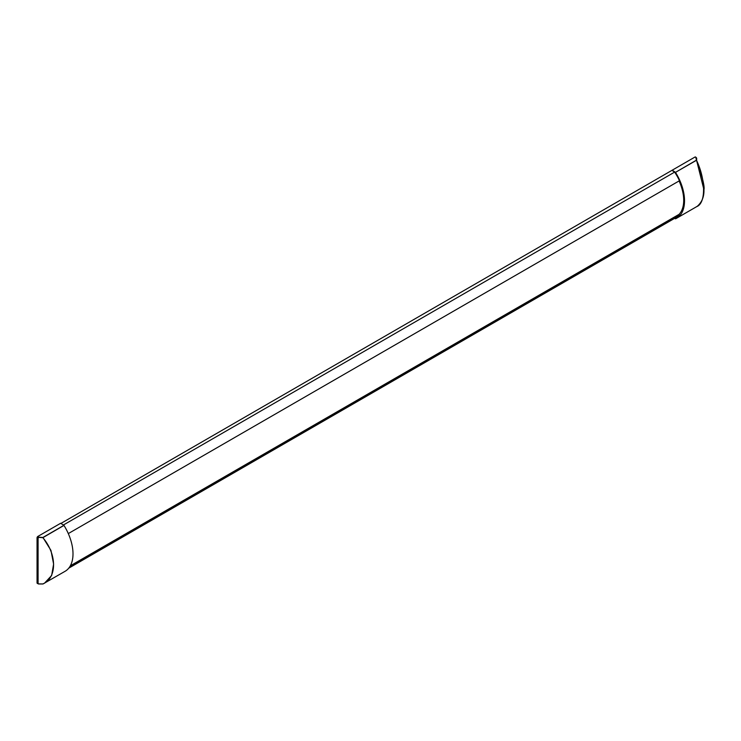 <?xml version="1.0" encoding="UTF-8"?>
<svg xmlns="http://www.w3.org/2000/svg" width="741" height="741" viewBox="0 0 741 741"><rect width="100%" height="100%" fill="white"/><g stroke="black" fill="none" stroke-linecap="round" stroke-linejoin="round"><path stroke-width="1.11" d="M674.597 218.373L675.496 218.808A38.069 21.98 -120 0 0 676.644 218.215A38.069 21.98 -120 0 0 675.496 172.357L696.429 160.158L696.16 157.481L694.956 157.055L60.919 523.433M694.956 157.055A1.167 0.676 -60 0 1 695.54 156.999A1.167 0.676 -60 0 1 695.753 157.296M37.874 536.419L38.523 537.169L42.913 537.466L63.911 525.341L60.651 523.266L37.874 536.419A1.167 0.676 120 0 0 37.05 537.846L37.05 582.852A1.167 0.676 120 0 0 37.291 583.38L38.551 583.982M675.431 172.282L672.18 170.208M696.614 160.389L696.614 158.129L696.568 160.251L703.904 189.65M696.16 157.481L695.994 158.565M42.978 537.54L50.953 550.396L53.611 564.086L51.657 575.461L44.58 583.13L42.978 583.982L65.125 571.274A38.069 21.98 -120 0 0 63.976 525.415L42.858 537.67L38.606 537.364L38.087 538.327L38.087 583.334L38.606 583.908L42.858 583.936C57.131 578.017 57.094 554.324 42.858 537.67L42.978 537.54M38.56 583.982L42.978 583.991L38.523 583.964L37.05 582.852M68.774 568.143L676.802 217.094A35.966 20.767 -120 0 0 679.469 215.02L679.08 214.344A35.197 20.322 -120 0 0 679.08 180.952L68.302 533.585L679.469 180.73A35.966 20.767 -120 0 0 674.643 172.097L63.383 525.008M674.643 172.097L672.18 170.523M69.487 567.189L679.469 215.02M70.339 565.8L679.08 214.344M38.606 583.908L37.874 583.324L37.874 538.327L38.606 537.364M38.523 583.964L38.087 583.334M696.494 206.683C705.904 203.71 705.941 179.868 696.494 160.232L696.568 160.241C698.467 165.178 705.284 185.241 703.95 189.696C704.182 196.726 701.931 202.274 697.179 206.359L676.644 218.215M695.994 158.537L696.568 160.241L675.496 172.357M38.087 538.327L37.05 537.846M696.651 160.528L696.651 158.074L695.54 156.999"/></g></svg>
